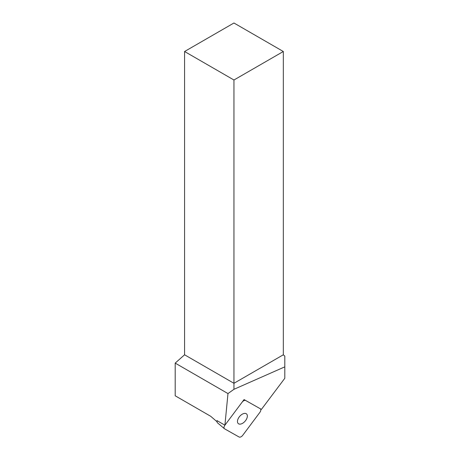 <?xml version="1.0" encoding="UTF-8"?>
<svg xmlns="http://www.w3.org/2000/svg" width="460" height="460" viewBox="0 0 460 460"><rect width="100%" height="100%" fill="white"/><g stroke="black" fill="none" stroke-linecap="round" stroke-linejoin="round"><path stroke-width="0.69" d="M233.95 80.005L283.32 51.503L283.32 354.792L233.95 383.295L184.581 354.792L184.581 51.503L233.95 80.005L233.95 389.309L227.976 393.576L224.917 425.19L244.053 399.573L261.424 409.383L284.803 378.287L284.803 366.856L233.95 389.309M283.32 354.792L284.803 356.103L284.803 366.856M224.917 425.19L216.993 420.618L217.045 421.716M216.896 421.63L210.714 416.294L175.197 395.79L175.197 363.107L184.581 354.792M283.32 51.503L233.95 23L184.581 51.503M175.197 363.107L227.976 393.576M242.753 435.281L259.9 412.327A3.352 1.915 130.3 0 0 260.383 408.819A3.352 1.915 130.3 0 0 260.21 408.698L245.738 400.528A3.352 1.915 130.3 0 0 242.058 402.247L224.911 425.201A3.352 1.915 130.3 0 0 224.428 428.709A3.352 1.915 130.3 0 0 224.601 428.829L239.068 437A3.352 1.915 130.3 0 0 242.753 435.281M241.931 423.648A6.354 3.628 -49.7 0 1 238.619 423.832A6.354 3.628 -49.7 0 1 238.291 423.603A6.354 3.628 -49.7 0 1 239.643 416.415A6.354 3.628 -49.7 0 1 246.52 413.919A6.354 3.628 -49.7 0 1 246.663 418.813A6.354 3.628 -49.7 0 1 241.931 423.648M217.66 422.935A3.352 1.915 -49.7 0 1 217.488 422.815A3.352 1.915 -49.7 0 1 217.206 420.745M224.428 428.709L217.488 422.815"/></g></svg>
